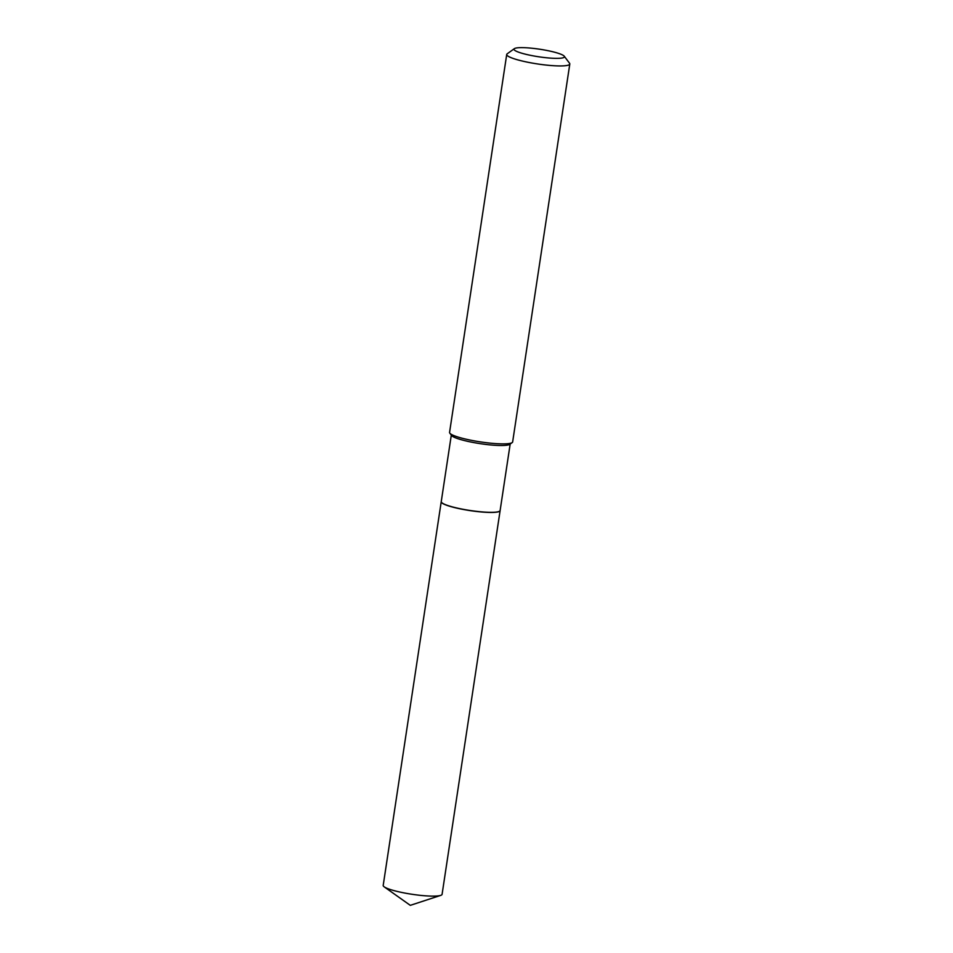 <?xml version="1.0" encoding="UTF-8"?>
<svg xmlns="http://www.w3.org/2000/svg" width="953" height="953" viewBox="0 0 953 953"><rect width="100%" height="100%" fill="white"/><g stroke="black" fill="none" stroke-linecap="round" stroke-linejoin="round"><path stroke-width="1.43" d="M441.239 501.683A29.769 4.455 8.6 0 0 441.227 501.743L383.201 885.42A29.769 4.455 8.6 0 0 384.226 886.862A29.769 4.455 8.6 0 0 390.015 889.411A29.769 4.455 8.6 0 0 418.26 895.117A29.769 4.455 8.6 0 0 440.679 895.391A29.769 4.455 8.6 0 0 442.085 894.331L500.111 510.653A29.769 4.455 8.6 0 0 500.111 510.582M441.227 501.743A29.769 4.455 8.6 0 0 448.041 505.733A29.769 4.455 8.6 0 0 480.372 511.88A29.769 4.455 8.6 0 0 500.111 510.653M441.549 502.41A29.638 4.431 8.6 0 0 441.596 502.481A29.638 4.431 8.6 0 0 459.977 508.795A29.638 4.431 8.6 0 0 489.437 512.416A29.638 4.431 8.6 0 0 499.539 511.237A29.638 4.431 8.6 0 0 499.61 511.189M451.305 435.128L441.251 501.612A29.769 4.455 8.6 0 0 441.489 502.326A29.769 4.455 8.6 0 0 459.942 508.676A29.769 4.455 8.6 0 0 489.532 512.309A29.769 4.455 8.6 0 0 499.682 511.13A29.769 4.455 8.6 0 0 500.122 510.522L510.177 444.027M523.054 47.65A25.517 3.812 8.6 0 0 514.358 48.663A25.517 3.812 8.6 0 0 526.556 54.464A25.517 3.812 8.6 0 0 555.361 58.347A25.517 3.812 8.6 0 0 564.236 56.203A25.517 3.812 8.6 0 0 548.416 50.771A25.517 3.812 8.6 0 0 523.054 47.65M514.358 48.663L507.199 53.809A31.89 4.765 8.6 0 0 506.722 54.464A31.89 4.765 8.6 0 0 524.555 61.552A31.89 4.765 8.6 0 0 558.458 65.924A31.89 4.765 8.6 0 0 569.799 64.006A31.89 4.765 8.6 0 0 569.549 63.243L564.236 56.203M506.722 54.464L449.566 432.4A31.89 4.765 8.6 0 0 449.828 433.162A31.89 4.765 8.6 0 0 469.603 439.964A31.89 4.765 8.6 0 0 501.302 443.86A31.89 4.765 8.6 0 0 512.166 442.597A31.89 4.765 8.6 0 0 512.643 441.942L569.799 64.006M449.828 433.162L451.591 435.509A29.769 4.455 8.6 0 0 470.055 441.847A29.769 4.455 8.6 0 0 499.646 445.492A29.769 4.455 8.6 0 0 509.795 444.312L512.166 442.597M440.679 895.391L410.302 905.35L384.226 886.862"/></g></svg>
